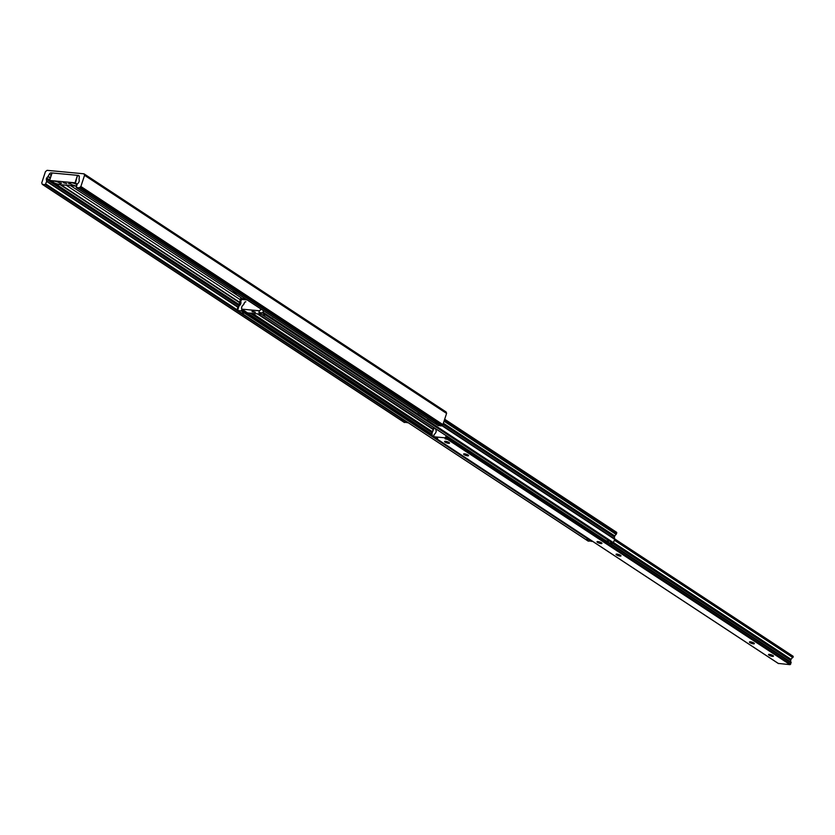 <?xml version="1.0" encoding="UTF-8"?>
<svg xmlns="http://www.w3.org/2000/svg" width="835" height="835" viewBox="0 0 835 835"><rect width="100%" height="100%" fill="white"/><g stroke="black" fill="none" stroke-linecap="round" stroke-linejoin="round"><path stroke-width="1.25" d="M47.084 170.34L84.001 173.816L84.554 175.308L80.88 186.487L79.221 187.823L76.204 187.499L77.29 183.888A3.089 2.202 -56.7 0 0 78.855 182.155L79.2 181.112A3.089 2.202 -56.7 0 0 79.033 179.535L79.304 176.926A1.952 1.388 -56.7 0 0 78.814 175.569A1.952 1.388 -56.7 0 0 78.333 175.402L51.217 172.876A1.952 1.388 -56.7 0 0 49.338 174.129L47.919 176.634A3.089 2.202 -56.7 0 0 46.76 178.095L46.416 179.139A3.089 2.202 -56.7 0 0 46.781 181.049L45.309 184.671L42.293 184.347L41.75 182.844L45.424 171.666L47.084 170.34M407.866 422.51L404.213 422.333M446.161 412.072L84.137 173.962L446.036 411.926L446.579 413.429L442.905 424.597L441.245 425.933L438.114 425.485M233.487 290.945A4.102 1.023 -161.8 0 0 234.144 292.114A4.102 1.023 -161.8 0 0 237.39 293.523M438.396 425.673L434.586 423.168L436.799 423.658L434.586 423.168L76.361 187.562M407.334 422.781L403.524 420.276L401.311 419.775L403.524 420.276L45.309 184.671M445.243 438.918L447.456 439.408L445.243 438.918M435.463 437.999L437.676 438.5L435.463 437.999M464.114 453.833A2.213 0.553 -161.8 0 0 464.552 454.334A2.213 0.553 -161.8 0 0 466.755 455.211A2.213 0.553 -161.8 0 0 468.299 455.211M464.145 454.658A2.599 0.647 -161.8 0 0 467.109 455.774A2.599 0.647 -161.8 0 0 468.539 455.472A2.599 0.647 -161.8 0 0 466.306 454.23A2.599 0.647 -161.8 0 0 463.769 453.896A2.599 0.647 -161.8 0 0 464.145 454.658M445.086 442.132A2.599 0.647 -161.8 0 0 448.061 443.239A2.599 0.647 -161.8 0 0 449.491 442.936A2.599 0.647 -161.8 0 0 447.247 441.694A2.599 0.647 -161.8 0 0 444.711 441.371A2.599 0.647 -161.8 0 0 445.086 442.132M597.526 542.385A2.599 0.647 -161.8 0 0 600.49 543.501A2.599 0.647 -161.8 0 0 601.92 543.199A2.599 0.647 -161.8 0 0 599.687 541.957A2.599 0.647 -161.8 0 0 597.14 541.623A2.599 0.647 -161.8 0 0 597.526 542.385M616.574 554.92A2.599 0.647 -161.8 0 0 619.549 556.027A2.599 0.647 -161.8 0 0 620.969 555.724A2.599 0.647 -161.8 0 0 618.735 554.482A2.599 0.647 -161.8 0 0 616.199 554.158A2.599 0.647 -161.8 0 0 616.574 554.92M769.014 655.172A2.599 0.647 -161.8 0 0 771.978 656.289A2.599 0.647 -161.8 0 0 773.408 655.986A2.599 0.647 -161.8 0 0 771.164 654.744A2.599 0.647 -161.8 0 0 768.628 654.41A2.599 0.647 -161.8 0 0 769.014 655.172M749.955 642.647A2.599 0.647 -161.8 0 0 752.919 643.754A2.599 0.647 -161.8 0 0 754.349 643.451A2.599 0.647 -161.8 0 0 752.116 642.209A2.599 0.647 -161.8 0 0 749.579 641.885A2.599 0.647 -161.8 0 0 749.955 642.647M447.445 439.325L444.982 438.594L447.445 439.325L790.046 664.66L778.283 663.418M446.255 436.068L445.17 437.832L433.678 436.757L434.19 434.357A3.089 2.202 -56.7 0 0 435.766 432.603L436.1 431.58A3.089 2.202 -56.7 0 0 435.651 429.576L435.672 428.783M778.554 663.595L435.953 438.26L437.676 438.5L433.678 436.757M445.055 441.298A2.213 0.553 -161.8 0 0 445.504 441.798A2.213 0.553 -161.8 0 0 447.706 442.675A2.213 0.553 -161.8 0 0 449.251 442.675M616.543 554.085A2.213 0.553 -161.8 0 0 616.992 554.586A2.213 0.553 -161.8 0 0 619.194 555.463A2.213 0.553 -161.8 0 0 620.739 555.463M597.484 541.55A2.213 0.553 -161.8 0 0 597.933 542.051A2.213 0.553 -161.8 0 0 600.135 542.927A2.213 0.553 -161.8 0 0 601.68 542.927M749.924 641.812A2.213 0.553 -161.8 0 0 750.362 642.313A2.213 0.553 -161.8 0 0 752.565 643.19A2.213 0.553 -161.8 0 0 754.12 643.19M768.972 654.348A2.213 0.553 -161.8 0 0 769.421 654.849A2.213 0.553 -161.8 0 0 771.623 655.726A2.213 0.553 -161.8 0 0 773.168 655.726M614.925 539.107L793.114 656.258L792.78 657.552A3.089 2.202 123.3 0 0 791.069 659.368L613.798 542.771M613.12 543.481L790.599 660.245L791.079 659.347L613.808 542.76M614.476 537.02L443.02 424.253L614.476 537.02A3.089 2.202 -56.7 0 0 614.842 538.93L613.067 543.481L790.735 660.37A3.089 2.202 -56.7 0 0 791.11 662.312L790.046 664.66M612.963 543.47L790.735 660.391L612.994 543.47M792.78 657.552L614.602 540.349M263.662 310.797L262.472 312.885L258.892 312.509L259.278 311.017A3.089 2.202 -56.7 0 0 260.844 309.294L261.094 309.107M259.048 312.572L606.909 541.362L605.907 540.694L608.381 541.508L605.959 540.788L258.892 312.509M790.714 660.318L613.057 543.481L609.373 542.98M444.658 419.264L616.668 532.344L616.147 534.4A3.089 2.202 -56.7 0 0 614.821 535.976L614.33 536.874L443.041 424.18M613.067 543.481L265.906 315.139L263.683 314.638L265.895 315.139L262.472 312.885M261.459 314.2L247.609 312.906L241.889 309.148A3.089 2.202 -56.7 0 1 243.538 304.775L244.509 302.802A1.305 0.929 -56.7 0 1 245.834 301.811L245.74 301.8A1.305 0.929 -56.7 0 0 244.404 302.802L243.434 304.765A3.089 2.202 -56.7 0 0 241.941 306.455L241.597 307.499A3.089 2.202 -56.7 0 0 241.962 309.409L241.19 310.902L237.61 310.526L238.998 305.996A3.089 2.202 -56.7 0 0 240.563 304.264L240.908 303.22A3.089 2.202 -56.7 0 0 240.668 301.498L241.67 299.441L247.181 299.953M592.349 541.174L588.091 540.997M589.051 539.692L586.838 539.201L588.038 539.034L591.785 541.497M588.372 541.174L241.2 312.843L243.413 313.334L241.2 312.843L237.777 310.589M66.643 183.637L63.418 182.792L66.643 183.637M61.623 183.178L59.963 182.802L61.623 183.178M76.319 186.153L55.319 184.201L49.484 180.464L75.025 182.802L77.488 175.329L52.062 172.96L49.599 180.444M77.112 184.034L75.025 182.802M53.534 182.416A4.102 1.023 18.2 0 1 52.929 181.216A4.102 1.023 18.2 0 1 55.987 181.456A4.102 1.023 18.2 0 1 59.692 182.99A4.102 1.023 18.2 0 1 60.454 183.7A4.102 1.023 18.2 0 1 58.21 184.17A4.102 1.023 18.2 0 1 53.534 182.416M76.403 185.902A4.102 1.023 18.2 0 1 70.651 184.013A4.102 1.023 18.2 0 1 70.046 182.813A4.102 1.023 18.2 0 1 73.104 183.053A4.102 1.023 18.2 0 1 76.81 184.587A4.102 1.023 18.2 0 1 76.83 184.598M70.182 183.971L68.522 183.596L70.182 183.971M49.578 180.433L52.062 172.96M77.488 175.329L75.463 182.959M79.304 176.373L77.926 175.475M63.721 182.74L66.79 183.752M241.889 309.148L259.508 310.787A3.089 2.202 -56.7 0 0 260.875 308.971M252.097 311.716L255.395 312.321L252.097 311.716M252.107 311.09L255.176 312.092M409.108 406.457L416.352 411.217M399.579 400.195L406.822 404.954M390.049 393.922L397.293 398.692M380.53 387.659L387.764 392.419M371.001 381.397L378.245 386.156M361.471 375.124L368.715 379.894M351.942 368.861L359.186 373.621M342.413 362.599L349.656 367.358M332.894 356.326L340.127 361.096M323.364 350.063L330.608 354.823M313.835 343.801L321.078 348.56M237.902 308.668A1.305 0.856 -84.7 0 1 237.985 308.178L240.657 298.523L246.429 299.462M243.11 298.857L242.307 298.68M243.016 299.149L243.204 298.544L245.333 298.742M242.108 299.274L241.43 299.483M418.638 412.72L418.178 412.678A1.305 0.856 -84.7 0 1 417.813 412.187M418.178 412.678L425.871 417.49M428.157 418.993L427.708 418.951A1.305 0.856 -84.7 0 1 427.343 418.45M427.708 418.951L435.4 423.752M304.305 337.528L311.549 342.298M294.786 331.265L302.019 336.025M285.257 325.003L292.5 329.762M275.727 318.73L282.971 323.489M266.198 312.467L273.442 317.227A1.305 0.856 -84.7 0 1 272.982 317.185M237.505 308.125A1.305 0.856 95.3 0 0 237.61 309.545M237.985 308.178L240.95 299.17M493.422 466.765A1.305 0.856 -84.7 0 1 492.556 466.942L485.312 462.183A1.305 0.856 -84.7 0 1 484.853 461.129M492.556 466.942L485.312 462.183M502.952 473.038A1.305 0.856 -84.7 0 1 502.086 473.205L494.842 468.445A1.305 0.856 -84.7 0 1 494.383 467.391M502.086 473.205L494.842 468.445M512.481 479.3A1.305 0.856 -84.7 0 1 511.615 479.478L504.371 474.708A1.305 0.856 -84.7 0 1 503.902 473.664M511.615 479.478L504.371 474.708M522 485.563A1.305 0.856 -84.7 0 1 521.134 485.74L513.901 480.981A1.305 0.856 -84.7 0 1 513.431 479.927M521.134 485.74L513.901 480.981M531.53 491.836A1.305 0.856 -84.7 0 1 530.663 492.003L523.42 487.243A1.305 0.856 -84.7 0 1 522.961 486.189M530.663 492.003L523.42 487.243M532.49 492.462A1.305 0.856 95.3 0 0 532.949 493.506L540.193 498.276A1.305 0.856 95.3 0 0 541.059 498.098M532.949 493.506L540.193 498.276M542.009 498.725A1.305 0.856 95.3 0 0 542.479 499.779L549.722 504.538A1.305 0.856 -84.7 0 1 549.232 504.497M542.479 499.779L549.722 504.538A1.305 0.856 95.3 0 0 550.589 504.361M551.538 504.987A1.305 0.856 95.3 0 0 552.008 506.041L559.241 510.801A1.305 0.856 95.3 0 0 560.118 510.634M552.008 506.041L559.241 510.801M561.068 511.26A1.305 0.856 95.3 0 0 561.527 512.314L568.771 517.074A1.305 0.856 -84.7 0 1 568.28 517.022M561.527 512.314L568.771 517.074A1.305 0.856 95.3 0 0 569.637 516.896M483.893 460.502A1.305 0.856 -84.7 0 1 483.027 460.68L475.793 455.91A1.305 0.856 -84.7 0 1 475.324 454.866M483.027 460.68L475.793 455.91M482.536 460.628A1.305 0.856 95.3 0 0 483.058 460.701M484.373 460.816A1.305 0.856 95.3 0 0 484.822 462.131M492.065 466.901A1.305 0.856 95.3 0 0 492.587 466.963M493.902 467.078A1.305 0.856 95.3 0 0 494.351 468.404M501.595 473.163A1.305 0.856 95.3 0 0 502.117 473.226M503.432 473.351A1.305 0.856 95.3 0 0 503.881 474.666M511.124 479.426A1.305 0.856 95.3 0 0 511.646 479.499M512.961 479.614A1.305 0.856 95.3 0 0 513.41 480.929M520.643 485.699A1.305 0.856 95.3 0 0 521.176 485.761M522.48 485.876A1.305 0.856 95.3 0 0 522.94 487.202M530.173 491.961A1.305 0.856 95.3 0 0 530.695 492.024M532.459 493.464A1.305 0.856 -84.7 0 1 532.01 492.149M540.224 498.297A1.305 0.856 -84.7 0 1 539.702 498.224M541.988 499.727A1.305 0.856 -84.7 0 1 541.539 498.411M551.517 506A1.305 0.856 -84.7 0 1 551.069 504.674M559.283 510.822A1.305 0.856 -84.7 0 1 558.761 510.759M561.047 512.262A1.305 0.856 -84.7 0 1 560.588 510.947M474.844 454.553A1.305 0.856 95.3 0 0 475.303 455.868M606.909 542.155A1.305 0.856 -84.7 0 1 606.387 542.092L606.878 542.134A1.305 0.856 95.3 0 0 607.744 541.957M599.175 536.321A1.305 0.856 95.3 0 0 599.645 537.375L606.387 542.092M599.645 537.375L606.878 542.134M599.154 537.333A1.305 0.856 -84.7 0 1 598.695 536.007M597.39 535.893A1.305 0.856 -84.7 0 1 596.868 535.819L597.349 535.872A1.305 0.856 95.3 0 0 598.225 535.694M589.646 530.058A1.305 0.856 95.3 0 0 590.115 531.112L596.868 535.819M590.115 531.112L597.349 535.872M589.625 531.06A1.305 0.856 -84.7 0 1 589.176 529.745M580.127 523.785A1.305 0.856 95.3 0 0 580.586 524.839L587.83 529.599A1.305 0.856 -84.7 0 1 587.339 529.557L587.83 529.599A1.305 0.856 95.3 0 0 588.696 529.432M580.586 524.839L587.339 529.557M580.095 524.798A1.305 0.856 -84.7 0 1 579.647 523.472M578.331 523.357A1.305 0.856 -84.7 0 1 577.81 523.294L578.3 523.336A1.305 0.856 95.3 0 0 579.166 523.159M570.597 517.523A1.305 0.856 95.3 0 0 571.057 518.577L577.81 523.294M571.057 518.577L578.3 523.336M570.566 518.535A1.305 0.856 -84.7 0 1 570.117 517.209M464.844 447.967A1.305 0.856 -84.7 0 1 463.978 448.144L456.735 443.385A1.305 0.856 -84.7 0 1 456.275 442.331M463.978 448.144L456.735 443.385M463.488 448.103A1.305 0.856 95.3 0 0 464.01 448.165M455.795 442.018A1.305 0.856 95.3 0 0 456.244 443.333M433.793 427.551L431.674 434.002L434.21 427.823M455.315 441.705A1.305 0.856 -84.7 0 1 454.449 441.882L453.958 441.83A1.305 0.856 95.3 0 0 454.48 441.903M453.958 441.83L447.205 437.112A1.305 0.856 -84.7 0 1 446.746 436.068M446.266 435.755A1.305 0.856 95.3 0 0 446.715 437.07M454.449 441.882L447.205 437.112M433.428 436.611L432.039 435.703A1.305 0.856 -84.7 0 1 431.674 434.002M432.165 434.054A1.305 0.856 95.3 0 0 432.53 435.745L432.039 435.703M436.194 431.664L436.235 431.726A3.215 2.108 95.3 0 0 435.536 433.01M433.355 436.287L432.53 435.745M474.374 454.23A1.305 0.856 -84.7 0 1 473.497 454.407L473.017 454.365A1.305 0.856 95.3 0 0 473.539 454.428M473.017 454.365L466.264 449.647A1.305 0.856 -84.7 0 1 465.794 448.593M465.325 448.28A1.305 0.856 95.3 0 0 465.773 449.606M473.497 454.407L466.264 449.647M237.944 306.779L46.781 181.049M238.392 305.412L46.416 179.139M46.384 179.066L238.413 305.359L46.405 179.087M239.457 302.176L60.861 184.712M50.35 177.803L48.159 176.352M239.342 302.531L60.099 184.65M50.236 178.158L47.919 176.634M238.737 304.368L56.154 184.274M49.63 179.984L46.76 178.095M238.706 304.472L55.924 184.253M46.614 178.158L49.599 180.109L46.656 178.158M242.63 298.773L70.589 185.62M51.843 173.283L51.217 172.876M79.158 175.945L78.333 175.402M238.424 305.328L46.28 178.961M238.653 304.618L55.621 184.232M49.557 180.235L46.52 178.241M238.695 304.493L55.882 184.253M237.818 307.176L46.833 181.571M237.453 310.036L45.998 184.118M404.484 422.51L42.46 184.399M446.579 412.991L84.544 174.88M446.579 413.429L84.554 175.308M442.905 424.597L80.88 186.487M442.623 425.015L80.598 186.894M441.652 425.787L79.628 187.677M441.245 425.933L79.221 187.823M240.271 299.713L66.174 185.213M51.165 175.34L49.338 174.129M446.704 438.845L445.17 437.832M790.735 664.107L445.859 437.279M791.163 662.823L607.609 542.092M598.685 536.227L598.079 535.83M589.155 529.964L588.55 529.557M579.636 523.702L579.02 523.294M570.107 517.429L569.491 517.032M560.577 511.166L559.972 510.759M551.048 504.904L550.442 504.497M541.529 498.631L540.913 498.234M531.999 492.368L531.384 491.961M522.47 486.095L521.865 485.699M512.94 479.833L512.335 479.436M503.411 473.57L502.806 473.163M493.892 467.297L493.276 466.901M484.363 461.035L483.747 460.638M474.833 454.772L474.228 454.365M465.304 448.499L464.698 448.103M455.785 442.237L455.169 441.84M791.11 662.312L609.999 543.188M790.839 659.493L613.725 543M790.943 659.41L263.161 312.332M790.985 659.42L613.777 542.865M793.25 656.853L614.873 539.525M793.166 657.103L614.79 539.786M609.644 543.157L606.909 541.362M614.894 539.452L441.851 425.631M614.842 538.93L442.174 425.37M614.581 536.122L443.281 423.46M614.675 536.039L443.322 423.335M614.717 536.039L443.322 423.314M614.821 535.976L443.364 423.209M616.147 534.4L444.022 421.195M616.47 533.962L444.199 420.663M616.804 532.939L444.533 419.64M433.135 429.534L257.17 313.803M432.415 431.737L252.431 313.355M252.17 313.334L432.373 431.862L252.201 313.334M432.332 431.987L251.899 313.313M432.102 432.707L250.354 313.167M432.092 432.739L250.27 313.156L432.092 432.739M432.071 432.78L250.187 313.146M588.038 539.034L241.19 310.902M431.664 435.181L241.879 310.349M431.58 434.597L242.014 309.921M431.632 434.158L241.962 309.409M433.313 429.013L258.297 313.908M404.328 422.458L42.293 184.347M446.036 411.926L84.001 173.816M438.229 425.61L76.204 187.499M778.397 663.543L435.693 438.135M435.296 437.874L433.522 436.705M793.114 656.258L614.904 539.045M609.487 543.105L606.534 541.163M614.445 536.947L443.03 424.211M588.205 541.122L237.61 310.526M616.668 532.344L444.669 419.222M51.937 172.981L49.484 180.464"/></g></svg>
